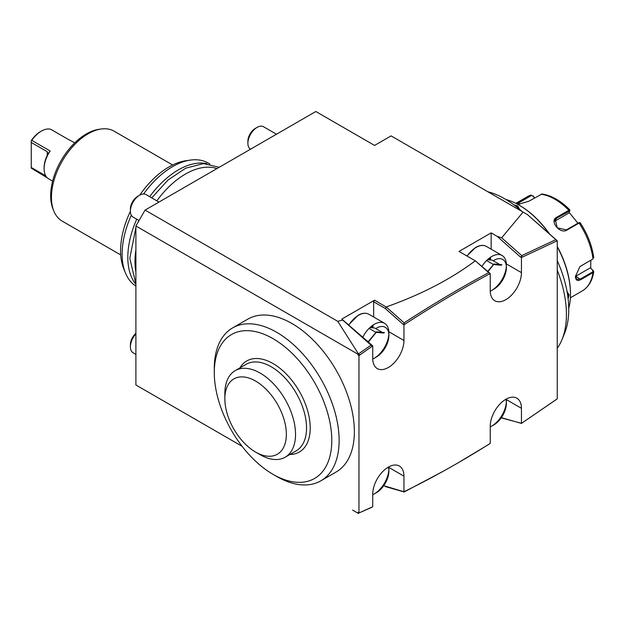 <?xml version="1.0" encoding="UTF-8"?>
<svg xmlns="http://www.w3.org/2000/svg" width="625" height="625" viewBox="0 0 625 625"><rect width="100%" height="100%" fill="white"/><g stroke="black" fill="none" stroke-linecap="round" stroke-linejoin="round"><path stroke-width="0.94" d="M590.836 260.234L590.695 268.062L593.742 271.672L593 272.609L580.836 279.633C577.445 281.383 575.641 280.32 575.422 276.445L579.945 266.547L592.867 259.039M593.398 270.75L592.953 270.461L592.641 271.914L580.477 278.938L576.812 279.453L575.422 276.234M579.797 266.664L592.828 259.07M516.305 203.602L531 195M542.023 194.008L528.828 201.242L517.922 204.461M580.141 222.969L579.086 223.062L566.93 230.086C560 234.555 548.969 220.859 556.648 217.305L568.812 210.281L569.969 210.141L569.023 212.961L554.5 221.344L556.836 218.016L569.867 210.961M579.406 222.828L578.539 222.859L579.086 223.062A54.523 31.477 -120 0 1 593 258.914L593.398 257.148M580.18 222.727L579.336 222.562M578.539 222.859L566.375 229.883L557.242 227.805L555.266 219.43L556.836 218.016L556.648 217.305M516.969 203.945L531.266 195.57L533.234 196.172L534.461 197.984M515.836 203.359L527.641 196.547A54.523 31.477 -120 0 1 530.719 195.133L533.234 196.172M590.695 268.062L592.953 270.461M590.32 267.844L575.789 276.227A7.789 4.5 -60 0 1 575.43 276.422M569.219 212.5L577.922 223.219M533.211 195.875L534.586 197.914M505.883 199.477A72.703 41.977 60 0 1 519.055 205.102L519.609 205.422A71.922 41.523 60 0 1 549.789 234.305M557.242 246.383A71.922 41.523 60 0 1 570.461 293.508L570.461 294.141A72.703 41.977 60 0 1 568.742 308.367M519.055 205.102A72.703 41.977 60 0 1 549.203 233.789M557.242 246.773A72.703 41.977 60 0 1 570.461 294.141L570.461 293.508M567.016 291.406L569.086 294.938L568.117 298.711M513.93 204.859L517.68 205.898L519.711 209.461M557.242 348.281A94.766 54.719 -120 0 0 562.016 339.555L564.555 333.352A90.273 52.117 -120 0 0 568.75 309.477A90.273 52.117 -120 0 0 557.242 260.617M522 211.469A90.273 52.117 -120 0 0 487.844 191.742M557.242 270.102A94.766 54.719 60 0 1 566.422 314.492A94.766 54.719 -120 0 1 562.016 339.555M557.242 319.797L557.242 240.758L521.445 257.523L521.445 272.625A22.07 12.742 -60 0 1 511.812 294.836A22.07 12.742 -60 0 1 494.805 300.75A22.07 12.742 -60 0 1 490.234 290.641L490.234 273.57L489.313 274.062C461.148 289.188 432.992 305.914 404.859 324.242L403.945 324.844L403.945 340.461A22.07 12.742 -60 0 1 394.312 362.672A22.07 12.742 -60 0 1 377.305 368.586A22.07 12.742 -60 0 1 372.734 358.484L372.734 345.883L358.961 355.594L358.961 512.945L372.734 506.758L372.734 494.156A22.07 12.742 -60 0 1 382.367 471.953A22.07 12.742 -60 0 1 399.375 466.039A22.07 12.742 -60 0 1 403.945 476.141L403.945 491.766L404.852 491.312C432.992 477.492 461.141 461.703 489.313 443.969L490.234 443.391L490.234 426.32A22.07 12.742 -60 0 1 499.867 404.109A22.07 12.742 -60 0 1 516.875 398.203A22.07 12.742 -60 0 1 521.445 408.305L521.445 423.406L557.242 398.836L557.242 319.797M520.703 257L522.359 257.07L521.75 256.578L520.273 256.852L497.141 236.328L501.656 237.805L523.094 212.102L527.484 214.633L557.242 240.758M527.484 214.633L556.328 240.102L556.328 241.164L556.328 240.227M359.883 512.547L371.812 507.32M358.492 513.492L358.047 512.422L358.961 512.945M358.047 355.062L358.047 354.242L135.898 225.984L145.078 210.086L337.766 321.336L358.492 354L359.883 354.938L358.047 355.062L358.961 355.594M135.898 384.984L242.094 446.297L135.898 384.984L135.898 225.984M358.047 513.242L352.57 510.078M274.852 475.352A88.281 50.969 -120 0 0 276.711 476.461A88.281 50.969 -120 0 0 320.852 480.828L336.094 472.031A88.281 50.969 -120 0 0 336.094 370.102A88.281 50.969 -120 0 0 247.812 319.133L232.578 327.93A88.281 50.969 -120 0 0 214.289 368.344L214.289 372.578A83.086 47.969 -120 0 0 273.039 474.336A83.086 47.969 -120 0 0 314.586 478.453A83.086 47.969 -120 0 0 314.586 382.516A83.086 47.969 -120 0 0 231.5 334.547A83.086 47.969 -120 0 0 214.289 372.578M358.047 354.242L371.039 345.164L371.812 345.703L371.812 346.523L371.812 345.703M145.078 210.086L315.82 111.508L374.57 145.43L391.094 135.891L523.094 212.102M521.125 423.219L501.234 417.867M356.328 512.25L354.258 511.055M383.75 485.68L404.125 491.828L404.852 491.312M403.023 491.305L403.742 491.648M457.844 462.977L489.313 444.07M385.227 486.531L404.125 491.961L442.656 471.57M501.375 417.664L521.445 423.406M521.672 423.258L522.367 422.789M521.547 423.336L556.328 399.5M373.648 317.008L373.648 301.773L374.57 300.18L341.812 319.094L342.758 320.086L337.766 321.336M374.57 300.18L386.414 307.148L385.227 308.453L373.648 301.773M490.234 273.57L475.297 260.82C450.797 279.203 421.117 294.578 386.266 306.938M475.297 260.82L459.023 251.422L491.148 232.875L497.141 236.328M555.75 239.695L521.75 255.617L521.75 256.578M520.273 256.852L521.445 257.523M491.148 249.172L491.148 232.875M521.75 255.617L501.656 237.805M489.328 273.031L489.313 274.062L489.328 273.031M403.023 324.312L404.859 324.242L404.125 323.711L403.023 324.242L403.945 324.844M475.445 260.906L488.664 272.633C460.469 287.766 432.289 304.508 404.125 322.859L404.125 323.711M488.664 272.633L489.313 273.133M403.023 324.242L385.227 308.453M341.812 319.094L372.734 345.883M342.758 320.086L371.039 345.164M404.125 322.859L386.414 307.148M135.898 272.031A71.398 41.227 -60 0 1 134.977 261.492A71.398 41.227 -60 0 1 135.898 249.898M156.852 200.836A71.398 41.227 -60 0 1 216.945 168.594M206.891 163.656A71.398 41.227 120 0 0 149.695 196.703M136.711 219.188A71.398 41.227 120 0 0 127.82 257.359A71.398 41.227 120 0 0 135.898 284.328M209.734 163.977A71.398 41.227 120 0 0 208.32 163.094A71.398 41.227 120 0 0 190.633 160.062A71.398 41.227 120 0 0 143.578 194M131.312 215.242A71.398 41.227 120 0 0 122.125 254.078A71.398 41.227 120 0 0 125.453 272.961A71.398 41.227 120 0 0 135.898 286.141M190.633 160.062L186.203 160.672A68.406 39.492 120 0 0 139.734 195.148M130.391 211.336A68.406 39.492 120 0 0 120.578 250.734A68.406 39.492 120 0 0 123.758 268.82L125.453 272.961M172.648 164.984L114.125 131.195A51.93 29.984 120 0 0 101.266 128.992A51.93 29.984 120 0 0 51.445 197.367A51.93 29.984 120 0 0 53.859 211.102A51.93 29.984 120 0 0 62.203 221.141L120.719 254.922M101.266 128.992L99.055 129.297A50.43 29.117 120 0 0 50.672 195.695A50.43 29.117 120 0 0 53.016 209.031L53.859 211.102M47.359 177.891L31.25 168.148L31.25 142.461L47.219 151.688L47.828 153.898L47.219 155.438L47.219 151.688M52.625 181.133L48.672 178.852A22.07 12.742 -60 0 1 44.102 168.75A22.07 12.742 -60 0 1 50.156 151L47.828 153.945M74.688 142.906L70.742 140.625A22.07 12.742 -60 0 0 69.25 139.977L50.891 129.375A22.07 12.742 -60 0 0 41.344 131.117L41.344 131.117A22.07 12.742 -60 0 0 31.797 140.398L50.156 151M31.797 140.398L31.25 140.672A20.773 11.992 -60 0 1 40.43 131.648L41.344 131.117M31.25 140.672L31.25 142.461M44.102 168.75L44.102 167.688A20.773 11.992 -60 0 1 47.219 155.438M45.742 175.844L31.25 167.477M320.852 480.828L320.852 480.828A88.281 50.969 -120 0 0 320.852 378.898A88.281 50.969 -120 0 0 232.578 327.93L247.812 319.133M239.891 367.922A52.578 30.359 60 0 1 281.695 369.742A52.578 30.359 60 0 1 310.219 427.961A52.578 30.359 60 0 1 289.875 454.492M235.203 370.633L246.219 364.273A49.984 28.859 -120 0 1 284.734 377.664A49.984 28.859 -120 0 1 306.547 427.961A49.984 28.859 60 0 1 296.195 450.844L285.18 457.203A49.984 28.859 -120 0 0 295.531 434.32A49.984 28.859 -120 0 0 273.719 384.023A49.984 28.859 -120 0 0 235.203 370.633A49.984 28.859 -120 0 0 224.859 392.57A49.984 28.859 -120 0 0 224.852 393.516A49.984 28.859 -120 0 0 224.852 393.539L224.852 398.812A43.492 25.109 -120 0 0 255.602 452.078A43.492 25.109 -120 0 0 286.352 434.32A43.492 25.109 -120 0 0 255.602 381.062A43.492 25.109 -120 0 0 224.852 398.812L224.852 393.516M255.602 452.078L260.188 454.727A49.984 28.859 -120 0 0 285.18 457.203M567.133 292.062L568.352 294.938L567.938 297.242M515.109 205.742L517.312 206.539L519.195 209.031M276.477 134.227L263.562 126.766A12.984 7.492 120 0 0 257.07 127.406L257.07 127.406A12.984 7.492 -60 0 0 247.891 143.312A12.984 7.492 -60 0 0 250.516 149.211M506.344 266.344A20.773 11.992 120 0 1 491.703 290.43L491.703 290.43A20.773 11.992 -60 0 1 490.242 291.195M481.93 266.461A20.773 11.992 -60 0 1 491.703 256.516A20.773 11.992 120 0 1 502.086 255.484L486.391 246.422A20.773 11.992 120 0 0 476.008 247.453A20.773 11.992 -60 0 0 467.086 256.078M491.703 290.43L493.906 289.164A17.656 10.195 120 0 0 506.391 267.539L506.391 264.992A20.773 11.992 120 0 0 502.086 255.484M506.391 267.539A17.656 10.195 120 0 0 493.906 260.328M486.562 260.555L493.32 264.453L493.906 264.008L493.32 264.453L493.906 264.008L501.953 264.727L501.016 265.195L493.523 264.523M499.766 264.531L492.188 260.164L487.406 259.734M247.891 143.312L247.891 141.188A10.383 6 -60 0 1 255.234 128.469L257.07 127.406M506.344 402.023A20.773 11.992 120 0 1 491.703 426.109L491.703 426.109A20.773 11.992 -60 0 1 490.234 426.875M491.703 426.109L493.906 424.836A17.656 10.195 120 0 0 506.391 403.211L506.391 400.672A20.773 11.992 120 0 0 506.32 399.023M506.391 403.211A17.656 10.195 120 0 0 505.836 399.297M158.977 202.062L146.062 194.602A12.984 7.492 120 0 0 139.57 195.25L139.57 195.25A12.984 7.492 -60 0 0 130.391 211.148A12.984 7.492 -60 0 0 133.078 217.086L139.047 220.531M388.844 334.18A20.773 11.992 120 0 1 374.203 358.273L374.203 358.273A20.773 11.992 -60 0 1 372.742 359.031M362.711 337.391A20.773 11.992 -60 0 1 374.203 324.352A20.773 11.992 120 0 1 384.586 323.32L368.891 314.258A20.773 11.992 120 0 0 358.508 315.289A20.773 11.992 -60 0 0 348.828 325.078M374.203 358.273L376.406 357A17.656 10.195 120 0 0 388.891 335.375L388.891 332.828A20.773 11.992 120 0 0 384.586 323.32M388.891 335.375A17.656 10.195 120 0 0 376.406 328.164M369.062 328.391L375.82 332.289L376.406 331.852L375.82 332.289L376.406 331.852L384.453 332.57L383.516 333.031L376.023 332.359M376.406 331.852L368.352 341.578L368.352 342.391M365.719 340.055L368.352 341.578L376.031 332.312M382.266 332.375L374.688 328L369.906 327.57M130.391 211.148L130.391 209.023A10.383 6 -60 0 1 137.734 196.305L139.57 195.25M135.898 354.398L133.078 352.766A12.984 7.492 -60 0 1 130.391 346.828A12.984 7.492 -60 0 1 135.898 333.93M388.844 469.859A20.773 11.992 120 0 1 374.203 493.945L374.203 493.945A20.773 11.992 -60 0 1 372.734 494.711M374.203 493.945L376.406 492.68A17.656 10.195 120 0 0 388.891 471.055L388.891 468.508A20.773 11.992 120 0 0 388.82 466.859M388.891 471.055A17.656 10.195 120 0 0 388.336 467.133M130.391 346.828L130.391 344.703A10.383 6 -60 0 1 135.898 333.312M570.359 297.805L582.164 290.984A54.523 31.477 -120 0 0 593 272.609L592.641 271.914M580.836 279.633L575.789 276.227M569 210.992L568.812 210.281A54.523 31.477 -120 0 0 540.992 194.219M566.93 230.086L566.375 229.883M518.555 202.156L519.734 204.203M530.719 195.133L531.266 195.57M388.859 467.43L403.945 476.141M506.359 399.594L521.445 408.305M506.359 263.914L521.445 272.625M388.859 331.75L403.945 340.461M569.086 294.938L568.352 294.938M517.68 205.898L517.312 206.539M489.398 259.914A20.125 11.617 120 0 0 489.68 257.836M490.312 259.992A20.773 11.992 120 0 0 490.656 257.164M493.906 264.008L487.766 271.641M493.531 264.477L487.633 271.523M371.898 327.75A20.125 11.617 120 0 0 372.188 325.68M372.812 327.828A20.773 11.992 120 0 0 373.156 325M582.164 290.984C588.523 287.117 592.383 280.695 593.742 271.711M593.742 257.727C592.109 245.766 587.594 234.109 580.195 222.758M569.898 209.945C560.812 200.766 551.539 195.453 542.062 194.008M530.992 195.008L527.641 196.547M208.32 163.094L209.898 164M273.039 474.336L276.711 476.461M135.898 227.5L129.805 258.328L135.898 284.008M137.75 222.773L138.781 220.383M151.766 197.898L167.875 180.117L185.727 168.188L203.492 163.594L219.211 167.281M486.391 246.422C483.336 244.781 479.766 245.117 475.68 247.422L466.852 255.945M493.789 264.406L487.891 271.75M368.891 314.258C365.836 312.617 362.266 312.953 358.18 315.258L348.617 324.891M376.289 332.242L368.586 341.828L368.602 342.609"/></g></svg>
